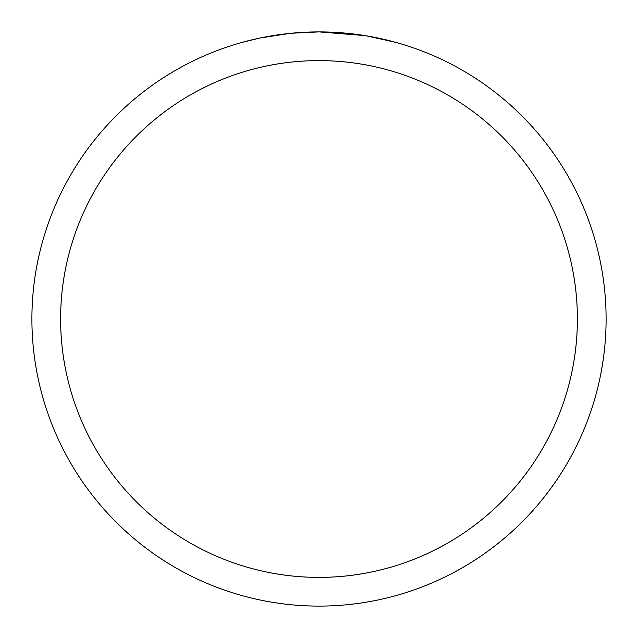 <?xml version="1.0" encoding="UTF-8"?>
<svg xmlns="http://www.w3.org/2000/svg" width="638" height="638" viewBox="0 0 638 638"><rect width="100%" height="100%" fill="white"/><g stroke="black" fill="none" stroke-linecap="round" stroke-linejoin="round"><path stroke-width="0.96" d="M324.176 31.948L327.741 32.036M350.788 33.662L351.905 33.79M364.904 35.592L319 31.9A287.1 287.1 0 0 1 606.1 319A287.1 287.1 0 0 1 319 606.1A287.1 287.1 0 0 1 31.9 319A287.1 287.1 0 0 1 319 31.9L291.072 33.264M366.124 35.792L395.783 42.355M319 60.61A258.39 258.39 0 0 1 577.39 319A258.39 258.39 0 0 1 319 577.39A258.39 258.39 0 0 1 60.61 319A258.39 258.39 0 0 1 319 60.61M289.859 33.383L259.562 38.12L242.225 42.355M300.051 32.53L304.143 32.283M264.81 37.06L277.65 34.891M280.09 34.548L286.709 33.718M293.815 33.009L297.93 32.674M298.975 32.602L300.57 32.49M303.01 32.347L307.356 32.139M313.776 31.948L319 31.9"/></g></svg>
